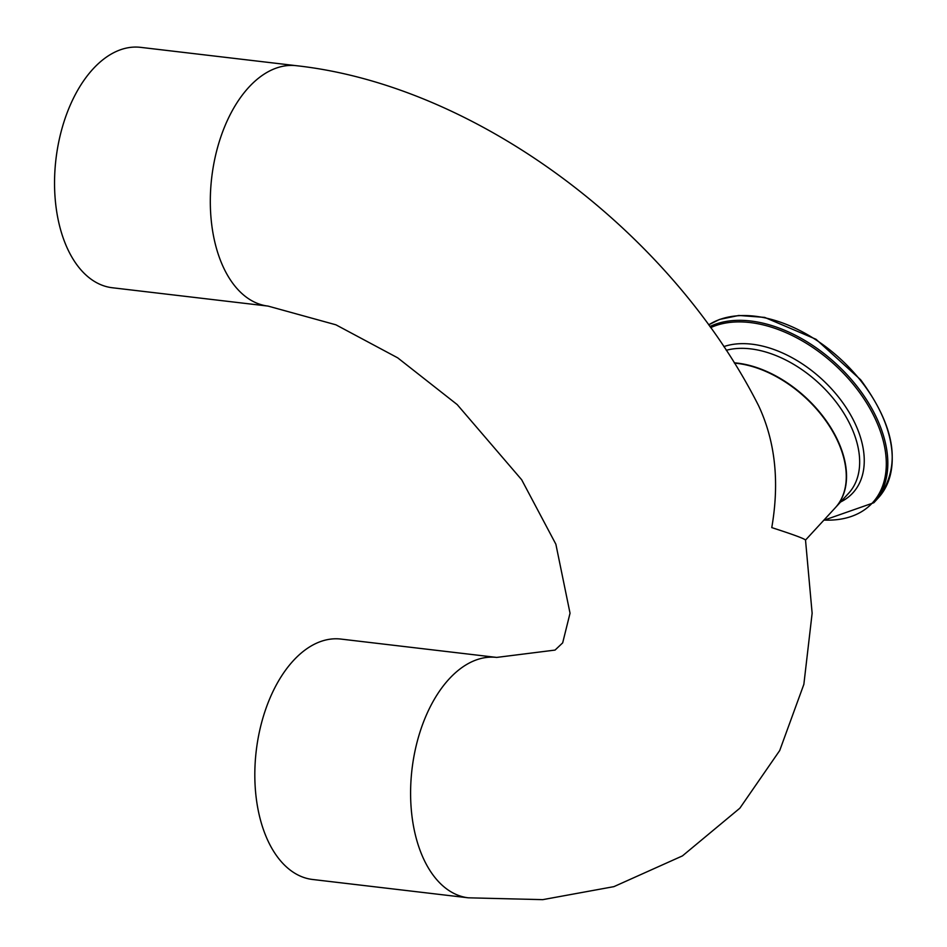 <?xml version="1.0" encoding="UTF-8"?>
<svg xmlns="http://www.w3.org/2000/svg" width="947" height="947" viewBox="0 0 947 947"><rect width="100%" height="100%" fill="white"/><g stroke="black" fill="none" stroke-linecap="round" stroke-linejoin="round"><path stroke-width="1.42" d="M293.345 660.651A121.027 70.989 -83.3 0 1 340.884 639.071L496.654 657.419A121.027 70.989 -83.3 0 0 424.954 718.394A121.027 70.989 -83.3 0 0 418.811 846.831A121.027 70.989 -83.3 0 0 468.339 897.815L312.581 879.479A121.027 70.989 -83.3 0 1 263.041 828.495A121.027 70.989 -83.3 0 1 293.345 660.651M734.47 363.127A96.819 60.928 42.6 0 1 820.942 414.312A96.819 60.928 42.6 0 1 841.824 451.47A96.819 60.928 42.6 0 1 835.195 507.864L805.518 540.086C804.595 538.725 793.337 534.558 771.769 527.609C779.653 481.905 775.273 441.278 758.594 405.707C670.5 231.388 477.087 85.573 296.364 65.698L140.594 47.35A121.027 70.989 -83.3 0 0 93.066 68.93A121.027 70.989 -83.3 0 0 55.269 199.864A121.027 70.989 -83.3 0 0 112.291 287.746L268.06 306.094A121.027 70.989 -83.3 0 1 211.714 177.586A121.027 70.989 -83.3 0 1 296.364 65.698M726.266 350.295A96.819 60.928 42.6 0 1 834.319 399.776A96.819 60.928 42.6 0 1 848.571 493.328L835.313 507.722A96.819 60.928 -137.4 0 0 835.443 507.592A96.819 60.928 -137.4 0 0 821.191 414.04A96.819 60.928 -137.4 0 0 734.28 362.819M708.687 324.88A121.808 76.66 42.6 0 1 860.35 380.232A121.808 76.66 42.6 0 1 878.283 497.921L873.88 502.715A121.808 76.66 -137.4 0 0 855.946 385.027A121.808 76.66 -137.4 0 0 709.883 326.537M710.676 327.626A120.849 76.056 42.6 0 1 854.668 386.08A120.849 76.056 42.6 0 1 823.961 520.069M840.616 501.981A99.695 62.739 -137.4 0 0 838.154 396.604A99.695 62.739 -137.4 0 0 723.828 346.602M268.06 306.094L335.913 324.809L397.693 357.836L457.188 404.582L521.655 479.727L555.865 544.205L570.035 613.218L562.672 642.871L555.049 650.08L496.654 657.419M468.339 897.815L542.726 899.65L613.905 886.641L682.444 855.899L739.856 808.193L779.712 750.533L803.861 684.326L812.135 613.254L805.518 540.086M708.664 324.857L719.507 319.459L738.814 315.458L764.679 317.399L815.994 339.263L860.634 379.747C895.673 427.346 901.556 466.729 878.283 497.921M823.748 520.294L873.88 502.715"/></g></svg>
